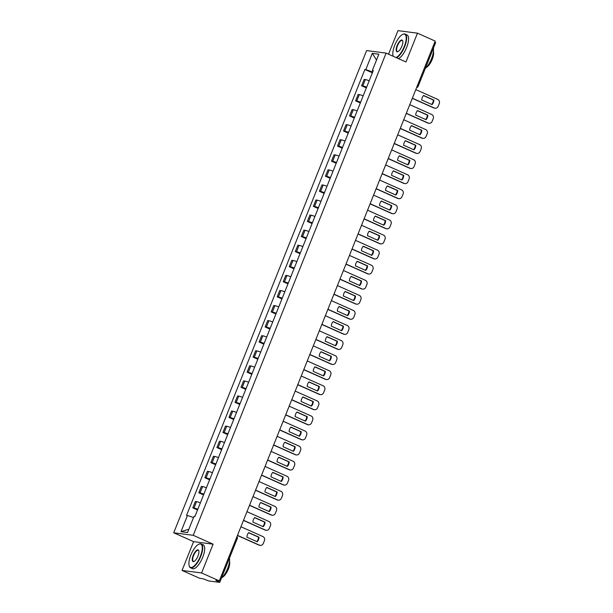 <?xml version="1.0" encoding="UTF-8"?>
<svg xmlns="http://www.w3.org/2000/svg" width="613" height="613" viewBox="0 0 613 613"><rect width="100%" height="100%" fill="white"/><g stroke="black" fill="none" stroke-linecap="round" stroke-linejoin="round"><path stroke-width="0.92" d="M182.061 570.435L201.577 572.963L219.293 580.871L435.192 41.086L417.476 33.179L405.959 61.974L386.106 53.116L366.589 50.588L173.724 532.781L193.578 541.639L182.061 570.435L199.777 578.343L203.232 578.787L208.55 580.917L219.6 582.35L218.596 581.66L218.933 580.825M417.476 33.179L397.96 30.65L388.542 54.205M201.577 572.963L213.094 544.168L193.241 535.31L386.106 53.116M219.293 580.871L215.837 580.427L218.596 581.66M434.816 42.021L435.659 42.55L418.15 86.318L417.307 85.797M369.195 80.763A4.812 0.483 -158.2 0 0 365.356 79.56L364.168 79.399L361.616 85.782L362.804 85.935A4.812 0.483 21.8 0 1 366.643 87.138M366.344 87.889L361.616 85.782M363.164 95.835A4.812 0.483 -158.2 0 0 359.325 94.632L358.138 94.479L355.586 100.854L356.781 101.007A4.812 0.483 21.8 0 1 360.62 102.218M360.314 102.969L355.586 100.854M357.141 110.915A4.812 0.483 -158.2 0 0 353.303 109.704L352.107 109.551L349.556 115.926L350.751 116.087A4.812 0.483 21.8 0 1 354.59 117.29M354.291 118.041L349.556 115.926M351.111 125.987A4.812 0.483 -158.2 0 0 347.272 124.784L346.077 124.623L343.525 131.006L344.721 131.159A4.812 0.483 21.8 0 1 348.559 132.362M348.261 133.113L343.525 131.006M345.081 141.059A4.812 0.483 -158.2 0 0 341.242 139.856L340.046 139.703L337.502 146.078L338.69 146.231A4.812 0.483 21.8 0 1 342.529 147.442M342.23 148.193L337.502 146.078M339.05 156.139A4.812 0.483 -158.2 0 0 335.211 154.928L334.024 154.775L331.472 161.15L332.66 161.303A4.812 0.483 21.8 0 1 336.499 162.514M336.2 163.265L331.472 161.15M333.02 171.211A4.812 0.483 -158.2 0 0 329.181 170L327.993 169.847L325.442 176.23L326.629 176.383A4.812 0.483 21.8 0 1 330.468 177.586M330.169 178.337L325.442 176.23M326.99 186.283A4.812 0.483 -158.2 0 0 323.151 185.08L321.963 184.927L319.411 191.302L320.599 191.455A4.812 0.483 21.8 0 1 324.438 192.666M324.139 193.409L319.411 191.302M320.959 201.363A4.812 0.483 -158.2 0 0 317.12 200.152L315.933 199.999L313.381 206.374L314.569 206.527A4.812 0.483 21.8 0 1 318.408 207.738M318.109 208.489L313.381 206.374M314.929 216.435A4.812 0.483 -158.2 0 0 311.09 215.224L309.902 215.071L307.351 221.454L308.546 221.607A4.812 0.483 21.8 0 1 312.385 222.81M312.078 223.561L307.351 221.454M308.906 231.507A4.812 0.483 -158.2 0 0 305.067 230.304L303.872 230.151L301.32 236.526L302.516 236.679A4.812 0.483 21.8 0 1 306.354 237.89M306.056 238.633L301.32 236.526M302.876 246.587A4.812 0.483 -158.2 0 0 299.037 245.376L297.841 245.223L295.29 251.598L296.485 251.751A4.812 0.483 21.8 0 1 300.324 252.962M300.025 253.713L295.29 251.598M296.845 261.659A4.812 0.483 -158.2 0 0 293.006 260.448L291.819 260.295L289.267 266.678L290.455 266.831A4.812 0.483 21.8 0 1 294.294 268.034M293.995 268.785L289.267 266.678M290.815 276.731A4.812 0.483 -158.2 0 0 286.976 275.528L285.788 275.375L283.237 281.75L284.424 281.903A4.812 0.483 21.8 0 1 288.263 283.114M287.964 283.857L283.237 281.75M284.784 291.803A4.812 0.483 -158.2 0 0 280.946 290.6L279.758 290.447L277.206 296.822L278.394 296.976A4.812 0.483 21.8 0 1 282.233 298.186M281.934 298.937L277.206 296.822M278.754 306.883A4.812 0.483 -158.2 0 0 274.915 305.672L273.727 305.519L271.176 311.894L272.364 312.055A4.812 0.483 21.8 0 1 276.202 313.258M275.904 314.009L271.176 311.894M272.724 321.955A4.812 0.483 -158.2 0 0 268.885 320.752L267.697 320.591L265.145 326.974L266.333 327.127A4.812 0.483 21.8 0 1 270.18 328.33M269.873 329.081L265.145 326.974M266.701 337.027A4.812 0.483 -158.2 0 0 262.862 335.824L261.667 335.671L259.115 342.046L260.31 342.2A4.812 0.483 21.8 0 1 264.149 343.41M263.843 344.161L259.115 342.046M260.671 352.107A4.812 0.483 -158.2 0 0 256.832 350.897L255.636 350.743L253.085 357.118L254.28 357.279A4.812 0.483 21.8 0 1 258.119 358.482M257.82 359.233L253.085 357.118M254.64 367.179A4.812 0.483 -158.2 0 0 250.801 365.976L249.606 365.815L247.062 372.198L248.25 372.352A4.812 0.483 21.8 0 1 252.089 373.555M251.79 374.305L247.062 372.198M248.61 382.251A4.812 0.483 -158.2 0 0 244.771 381.048L243.583 380.895L241.032 387.27L242.219 387.424A4.812 0.483 21.8 0 1 246.058 388.634M245.759 389.385L241.032 387.27M242.579 397.331A4.812 0.483 -158.2 0 0 238.741 396.121L237.553 395.967L235.001 402.343L236.189 402.503A4.812 0.483 21.8 0 1 240.028 403.706M239.729 404.457L235.001 402.343M236.549 412.403A4.812 0.483 -158.2 0 0 232.71 411.2L231.522 411.039L228.971 417.422L230.159 417.576A4.812 0.483 21.8 0 1 233.997 418.779M233.699 419.53L228.971 417.422M230.519 427.476A4.812 0.483 -158.2 0 0 226.68 426.273L225.492 426.119L222.94 432.494L224.128 432.648A4.812 0.483 21.8 0 1 227.967 433.858M227.668 434.602L222.94 432.494M224.488 442.555A4.812 0.483 -158.2 0 0 220.649 441.345L219.462 441.191L216.91 447.567L218.105 447.72A4.812 0.483 21.8 0 1 221.944 448.931M221.638 449.681L216.91 447.567M218.466 457.627A4.812 0.483 -158.2 0 0 214.627 456.417L213.431 456.264L210.88 462.646L212.075 462.8A4.812 0.483 21.8 0 1 215.914 464.003M215.615 464.754L210.88 462.646M212.435 472.7A4.812 0.483 -158.2 0 0 208.596 471.497L207.401 471.343L204.849 477.719L206.045 477.872A4.812 0.483 21.8 0 1 209.884 479.082M209.585 479.826L204.849 477.719M206.405 487.779A4.812 0.483 -158.2 0 0 202.566 486.569L201.37 486.415L198.827 492.791L200.014 492.944A4.812 0.483 21.8 0 1 203.853 494.155M203.554 494.906L198.827 492.791M200.374 502.852A4.812 0.483 -158.2 0 0 196.535 501.641L195.348 501.488L192.796 507.87L193.984 508.024A4.812 0.483 21.8 0 1 197.823 509.227M197.524 509.978L192.796 507.87M373.018 70.901L372.696 72.012M372.589 71.966L365.8 69.591L372.298 53.362L378.857 54.212L372.359 70.441L373.118 70.97M188.858 529.234L180.981 531.686L187.54 532.536L194.03 516.299L194.949 516.422L373.279 70.564L372.359 70.441M180.981 531.686L187.471 515.449L193.524 517.571M365.8 69.591L364.888 69.476L186.559 515.334L187.471 515.449M173.724 532.781L193.241 535.31M193.578 541.639L213.094 544.168M372.375 72.817L364.888 69.476M372.298 53.362L376.52 60.043M423.453 95.582L433.36 100.003A6.536 6.061 -82.6 0 1 431.652 104.432M412.342 98.203L434.318 108.011A3.142 2.904 97.4 0 0 435.077 108.225L434.571 108.156A3.142 2.904 -82.6 0 1 433.812 107.949L412.288 98.341M433.874 100.065L423.56 95.467A6.536 6.061 -82.6 0 0 421.744 100.003L432.05 104.608A6.536 6.061 -82.6 0 0 433.874 100.065L433.36 100.003M435.077 108.225A3.142 2.904 97.4 0 0 438.149 106.302L439.276 103.505A3.142 2.904 97.4 0 0 437.759 99.413L415.783 89.605M417.422 110.654L427.33 115.075A6.536 6.061 -82.6 0 1 425.621 119.504M406.319 113.282L428.295 123.09A3.142 2.904 97.4 0 0 429.046 123.297L428.541 123.236A3.142 2.904 -82.6 0 1 427.782 123.021L406.258 113.413M427.843 115.144L417.53 110.539A6.536 6.061 -82.6 0 0 415.714 115.083L426.027 119.681A6.536 6.061 -82.6 0 0 427.843 115.144L427.33 115.075M429.046 123.297A3.142 2.904 97.4 0 0 432.119 121.382L433.245 118.577A3.142 2.904 97.4 0 0 431.728 114.485L409.76 104.677M411.4 125.726L421.307 130.148A6.536 6.061 -82.6 0 1 419.591 134.576M400.289 128.355L422.265 138.163A3.142 2.904 97.4 0 0 423.016 138.377L422.51 138.308A3.142 2.904 -82.6 0 1 421.752 138.094L400.235 128.492M421.813 130.217L411.499 125.611A6.536 6.061 -82.6 0 0 409.683 130.155L419.997 134.76A6.536 6.061 -82.6 0 0 421.813 130.217L421.307 130.148M423.016 138.377A3.142 2.904 97.4 0 0 426.089 136.454L427.215 133.649A3.142 2.904 97.4 0 0 425.706 129.565L403.729 119.75M395.983 57.522A12.758 4.628 -65.9 0 0 404.266 46.519A12.758 4.628 -65.9 0 0 402.649 34.428A12.758 4.628 -65.9 0 0 394.741 45.285A12.758 4.628 -65.9 0 0 393.063 55.906A12.758 4.628 -65.9 0 0 393.201 56.281M402.818 34.351A13.072 4.743 114.1 0 1 402.994 34.267A13.072 4.743 114.1 0 1 405.101 34.075A13.072 4.743 114.1 0 1 404.649 46.649A13.072 4.743 114.1 0 1 396.534 57.775M397.124 45.592A6.383 2.314 114.1 0 1 402.718 40.902A6.383 2.314 114.1 0 1 401.883 46.213A6.383 2.314 114.1 0 1 397.929 51.638A6.383 2.314 114.1 0 1 397.124 45.592M402.772 41.094A6.069 2.199 -65.9 0 0 402.243 40.481A6.069 2.199 -65.9 0 0 397.508 45.722A6.069 2.199 -65.9 0 0 397.293 51.561A6.069 2.199 -65.9 0 0 398.105 51.546M433.368 48.266A13.072 4.743 114.1 0 1 431.529 58.649A13.072 4.743 114.1 0 1 425.292 68.464M433.429 51.5A9.417 3.41 114.1 0 1 432.211 59.392A9.417 3.41 114.1 0 1 426.326 67.415M405.101 34.075L407.055 34.956A13.072 4.743 114.1 0 1 406.603 47.523A13.072 4.743 114.1 0 1 398.496 58.649M190.827 555.11A12.758 4.628 -65.9 0 0 189.149 565.73A12.758 4.628 -65.9 0 0 200.344 556.343A12.758 4.628 -65.9 0 0 198.735 544.26A12.758 4.628 -65.9 0 0 190.827 555.11M198.903 544.183A13.072 4.743 114.1 0 1 199.079 544.099A13.072 4.743 114.1 0 1 201.179 543.907A13.072 4.743 114.1 0 1 200.727 556.481A13.072 4.743 114.1 0 1 190.52 567.791A13.072 4.743 114.1 0 1 189.256 566.098A13.072 4.743 114.1 0 1 189.202 565.906M193.202 555.424A6.383 2.314 114.1 0 1 198.804 550.727A6.383 2.314 114.1 0 1 197.968 556.037A6.383 2.314 114.1 0 1 194.007 561.462A6.383 2.314 114.1 0 1 193.202 555.424M198.85 550.918A6.069 2.199 -65.9 0 0 198.321 550.305A6.069 2.199 -65.9 0 0 193.585 555.554A6.069 2.199 -65.9 0 0 193.379 561.385A6.069 2.199 -65.9 0 0 194.191 561.37M229.454 558.098A13.072 4.743 114.1 0 1 227.615 568.481A13.072 4.743 114.1 0 1 221.377 578.289M229.515 561.332A9.417 3.41 114.1 0 1 228.297 569.216A9.417 3.41 114.1 0 1 222.412 577.247M201.179 543.907L203.141 544.781A13.072 4.743 114.1 0 1 202.688 557.355A13.072 4.743 114.1 0 1 192.482 568.665L190.52 567.791M405.369 140.806L415.277 145.227A6.536 6.061 -82.6 0 1 413.56 149.656M394.259 143.427L416.235 153.235A3.142 2.904 97.4 0 0 416.986 153.449L416.48 153.38A3.142 2.904 -82.6 0 1 415.729 153.173L394.205 143.565M415.783 145.289L405.469 140.691A6.536 6.061 -82.6 0 0 403.653 145.227L413.967 149.833A6.536 6.061 -82.6 0 0 415.783 145.289L415.277 145.227M416.986 153.449A3.142 2.904 97.4 0 0 420.066 151.526L421.185 148.729A3.142 2.904 97.4 0 0 419.675 144.637L397.699 134.829M399.339 155.878L409.246 160.299A6.536 6.061 -82.6 0 1 407.53 164.728M388.228 158.499L410.204 168.314A3.142 2.904 97.4 0 0 410.963 168.521L410.449 168.46A3.142 2.904 -82.6 0 1 409.699 168.246L388.175 158.637M409.752 160.368L399.438 155.763A6.536 6.061 -82.6 0 0 397.622 160.307L407.936 164.905A6.536 6.061 -82.6 0 0 409.752 160.368L409.246 160.299M410.963 168.521A3.142 2.904 97.4 0 0 414.036 166.606L415.154 163.801A3.142 2.904 97.4 0 0 413.645 159.709L391.669 149.901M393.308 170.95L403.216 175.372A6.536 6.061 -82.6 0 1 401.5 179.801M382.198 173.579L404.174 183.387A3.142 2.904 97.4 0 0 404.932 183.601L404.419 183.532A3.142 2.904 -82.6 0 1 403.668 183.318L382.144 173.717M403.722 175.441L393.416 170.835A6.536 6.061 -82.6 0 0 391.592 175.379L401.906 179.984A6.536 6.061 -82.6 0 0 403.722 175.441L403.216 175.372M404.932 183.601A3.142 2.904 97.4 0 0 408.005 181.678L409.124 178.873A3.142 2.904 97.4 0 0 407.614 174.782L385.638 164.974M387.278 186.03L397.186 190.451A6.536 6.061 -82.6 0 1 395.477 194.873M376.167 188.651L398.144 198.459A3.142 2.904 97.4 0 0 398.902 198.673L398.396 198.604A3.142 2.904 -82.6 0 1 397.638 198.397L376.114 188.789M397.691 190.513L387.385 185.915A6.536 6.061 -82.6 0 0 385.569 190.451L395.875 195.057A6.536 6.061 -82.6 0 0 397.691 190.513L397.186 190.451M398.902 198.673A3.142 2.904 97.4 0 0 401.975 196.75L403.093 193.953A3.142 2.904 97.4 0 0 401.584 189.861L379.608 180.053M381.248 201.102L391.155 205.524A6.536 6.061 -82.6 0 1 389.447 209.952M370.137 203.723L392.113 213.531A3.142 2.904 97.4 0 0 392.872 213.745L392.366 213.684A3.142 2.904 -82.6 0 1 391.607 213.47L370.083 203.861M391.661 205.593L381.355 200.987A6.536 6.061 -82.6 0 0 379.539 205.531L389.845 210.129A6.536 6.061 -82.6 0 0 391.661 205.593L391.155 205.524M392.872 213.745A3.142 2.904 97.4 0 0 395.944 211.83L397.063 209.025A3.142 2.904 97.4 0 0 395.554 204.934L373.578 195.126M375.217 216.174L385.125 220.596A6.536 6.061 -82.6 0 1 383.416 225.025M364.114 218.803L386.083 228.611A3.142 2.904 97.4 0 0 386.841 228.825L386.336 228.756A3.142 2.904 -82.6 0 1 385.577 228.542L364.053 218.941M385.638 220.665L375.325 216.06A6.536 6.061 -82.6 0 0 373.509 220.603L383.822 225.209A6.536 6.061 -82.6 0 0 385.638 220.665L385.125 220.596M386.841 228.825A3.142 2.904 97.4 0 0 389.914 226.902L391.04 224.097A3.142 2.904 97.4 0 0 389.523 220.006L367.547 210.198M369.187 231.247L379.095 235.676A6.536 6.061 -82.6 0 1 377.386 240.097M358.084 233.875L380.06 243.683A3.142 2.904 97.4 0 0 380.811 243.897L380.305 243.828A3.142 2.904 -82.6 0 1 379.547 243.622L358.03 234.013M379.608 235.737L369.294 231.139A6.536 6.061 -82.6 0 0 367.478 235.676L377.792 240.281A6.536 6.061 -82.6 0 0 379.608 235.737L379.095 235.676M380.811 243.897A3.142 2.904 97.4 0 0 383.884 241.974L385.01 239.177A3.142 2.904 97.4 0 0 383.493 235.085L361.524 225.278M363.164 246.326L373.072 250.748A6.536 6.061 -82.6 0 1 371.355 255.177M352.054 248.947L374.03 258.755A3.142 2.904 97.4 0 0 374.781 258.97L374.275 258.908A3.142 2.904 -82.6 0 1 373.516 258.694L352 249.085M373.578 250.817L363.264 246.211A6.536 6.061 -82.6 0 0 361.448 250.755L371.762 255.353A6.536 6.061 -82.6 0 0 373.578 250.817L373.072 250.748M374.781 258.97A3.142 2.904 97.4 0 0 377.861 257.054L378.98 254.249A3.142 2.904 97.4 0 0 377.47 250.158L355.494 240.35M357.134 261.399L367.041 265.82A6.536 6.061 -82.6 0 1 365.325 270.249M346.023 264.027L367.999 273.835A3.142 2.904 97.4 0 0 368.75 274.049L368.244 273.98A3.142 2.904 -82.6 0 1 367.493 273.766L345.97 264.157M367.547 265.889L357.233 261.284A6.536 6.061 -82.6 0 0 355.417 265.827L365.731 270.433A6.536 6.061 -82.6 0 0 367.547 265.889L367.041 265.82M368.75 274.049A3.142 2.904 97.4 0 0 371.83 272.126L372.949 269.322A3.142 2.904 97.4 0 0 371.44 265.23L349.464 255.422M351.103 276.471L361.011 280.9A6.536 6.061 -82.6 0 1 359.295 285.321M339.993 279.099L361.969 288.907A3.142 2.904 97.4 0 0 362.727 289.121L362.214 289.052A3.142 2.904 -82.6 0 1 361.463 288.838L339.939 279.237M361.517 280.961L351.203 276.363A6.536 6.061 -82.6 0 0 349.387 280.9L359.701 285.505A6.536 6.061 -82.6 0 0 361.517 280.961L361.011 280.9M362.727 289.121A3.142 2.904 97.4 0 0 365.8 287.198L366.919 284.401A3.142 2.904 97.4 0 0 365.409 280.31L343.433 270.502M345.073 291.55L354.981 295.972A6.536 6.061 -82.6 0 1 353.264 300.401M333.962 294.171L355.938 303.979A3.142 2.904 97.4 0 0 356.697 304.194L356.184 304.132A3.142 2.904 -82.6 0 1 355.433 303.918L333.909 294.309M355.486 296.033L345.18 291.436A6.536 6.061 -82.6 0 0 343.357 295.979L353.67 300.577A6.536 6.061 -82.6 0 0 355.486 296.033L354.981 295.972M356.697 304.194A3.142 2.904 97.4 0 0 359.77 302.278L360.888 299.473A3.142 2.904 97.4 0 0 359.379 295.382L337.403 285.574M339.043 306.623L348.95 311.044A6.536 6.061 -82.6 0 1 347.242 315.473M327.932 309.251L349.908 319.059A3.142 2.904 97.4 0 0 350.667 319.266L350.161 319.204A3.142 2.904 -82.6 0 1 349.402 318.99L327.878 309.381M349.456 311.113L339.15 306.508A6.536 6.061 -82.6 0 0 337.334 311.052L347.64 315.649A6.536 6.061 -82.6 0 0 349.456 311.113L348.95 311.044M350.667 319.266A3.142 2.904 97.4 0 0 353.739 317.35L354.858 314.546A3.142 2.904 97.4 0 0 353.349 310.454L331.372 300.646M333.012 321.695L342.92 326.116A6.536 6.061 -82.6 0 1 341.211 330.545M321.902 324.323L343.878 334.131A3.142 2.904 97.4 0 0 344.636 334.346L344.131 334.277A3.142 2.904 -82.6 0 1 343.372 334.062L321.848 324.461M343.426 326.185L333.12 321.58A6.536 6.061 -82.6 0 0 331.304 326.124L341.61 330.729A6.536 6.061 -82.6 0 0 343.426 326.185L342.92 326.116M344.636 334.346A3.142 2.904 97.4 0 0 347.709 332.422L348.828 329.625A3.142 2.904 97.4 0 0 347.318 325.534L325.342 315.726M326.982 336.775L336.889 341.196A6.536 6.061 -82.6 0 1 335.181 345.625M315.879 339.395L337.847 349.203A3.142 2.904 97.4 0 0 338.606 349.418L338.1 349.356A3.142 2.904 -82.6 0 1 337.342 349.142L315.818 339.533M337.403 341.257L327.089 336.66A6.536 6.061 -82.6 0 0 325.273 341.196L335.587 345.801A6.536 6.061 -82.6 0 0 337.403 341.257L336.889 341.196M338.606 349.418A3.142 2.904 97.4 0 0 341.679 347.502L342.805 344.698A3.142 2.904 97.4 0 0 341.288 340.606L319.312 330.798M320.959 351.847L330.867 356.268A6.536 6.061 -82.6 0 1 329.15 360.697M309.849 354.475L331.825 364.283A3.142 2.904 97.4 0 0 332.575 364.49L332.07 364.428A3.142 2.904 -82.6 0 1 331.311 364.214L309.795 354.605M331.372 356.337L321.059 351.732A6.536 6.061 -82.6 0 0 319.243 356.276L329.556 360.873A6.536 6.061 -82.6 0 0 331.372 356.337L330.867 356.268M332.575 364.49A3.142 2.904 97.4 0 0 335.648 362.574L336.775 359.77A3.142 2.904 97.4 0 0 335.265 355.678L313.289 345.87M314.929 366.919L324.836 371.34A6.536 6.061 -82.6 0 1 323.12 375.769M303.818 369.547L325.794 379.355A3.142 2.904 97.4 0 0 326.545 379.57L326.039 379.501A3.142 2.904 -82.6 0 1 325.288 379.286L303.764 369.685M325.342 371.409L315.028 366.804A6.536 6.061 -82.6 0 0 313.212 371.348L323.526 375.953A6.536 6.061 -82.6 0 0 325.342 371.409L324.836 371.34M326.545 379.57A3.142 2.904 97.4 0 0 329.625 377.646L330.744 374.842A3.142 2.904 97.4 0 0 329.235 370.758L307.259 360.942M308.898 381.999L318.806 386.42A6.536 6.061 -82.6 0 1 317.09 390.849M297.788 384.619L319.764 394.427A3.142 2.904 97.4 0 0 320.515 394.642L320.009 394.573A3.142 2.904 -82.6 0 1 319.258 394.366L297.734 384.757M319.312 386.481L308.998 381.884A6.536 6.061 -82.6 0 0 307.182 386.42L317.496 391.025A6.536 6.061 -82.6 0 0 319.312 386.481L318.806 386.42M320.515 394.642A3.142 2.904 97.4 0 0 323.595 392.718L324.714 389.922A3.142 2.904 97.4 0 0 323.204 385.83L301.228 376.022M302.868 397.071L312.776 401.492A6.536 6.061 -82.6 0 1 311.059 405.921M291.757 399.699L313.733 409.507A3.142 2.904 97.4 0 0 314.492 409.714L313.979 409.653A3.142 2.904 -82.6 0 1 313.228 409.438L291.704 399.829M313.281 401.561L302.968 396.956A6.536 6.061 -82.6 0 0 301.152 401.5L311.465 406.097A6.536 6.061 -82.6 0 0 313.281 401.561L312.776 401.492M314.492 409.714A3.142 2.904 97.4 0 0 317.565 407.798L318.683 404.994A3.142 2.904 97.4 0 0 317.174 400.902L295.198 391.094M296.838 412.143L306.745 416.564A6.536 6.061 -82.6 0 1 305.036 420.993M285.727 414.771L307.703 424.579A3.142 2.904 97.4 0 0 308.462 424.794L307.956 424.725A3.142 2.904 -82.6 0 1 307.197 424.51L285.673 414.909M307.251 416.633L296.945 412.028A6.536 6.061 -82.6 0 0 295.129 416.572L305.435 421.177A6.536 6.061 -82.6 0 0 307.251 416.633L306.745 416.564M308.462 424.794A3.142 2.904 97.4 0 0 311.534 422.87L312.653 420.066A3.142 2.904 97.4 0 0 311.143 415.974L289.167 406.166M290.807 427.223L300.715 431.644A6.536 6.061 -82.6 0 1 299.006 436.065M279.697 429.843L301.673 439.651A3.142 2.904 97.4 0 0 302.431 439.866L301.925 439.797A3.142 2.904 -82.6 0 1 301.167 439.59L279.643 429.981M301.221 431.705L290.914 427.108A6.536 6.061 -82.6 0 0 289.098 431.644L299.405 436.249A6.536 6.061 -82.6 0 0 301.221 431.705L300.715 431.644M302.431 439.866A3.142 2.904 97.4 0 0 305.504 437.943L306.623 435.146A3.142 2.904 97.4 0 0 305.113 431.054L283.137 421.246M284.777 442.295L294.684 446.716A6.536 6.061 -82.6 0 1 292.976 451.145M273.666 444.915L295.642 454.731A3.142 2.904 97.4 0 0 296.401 454.938L295.895 454.877A3.142 2.904 -82.6 0 1 295.137 454.662L273.613 445.053M295.198 446.785L284.884 442.18A6.536 6.061 -82.6 0 0 283.068 446.724L293.374 451.321A6.536 6.061 -82.6 0 0 295.198 446.785L294.684 446.716M296.401 454.938A3.142 2.904 97.4 0 0 299.473 453.022L300.6 450.218A3.142 2.904 97.4 0 0 299.083 446.126L277.107 436.318M278.746 457.367L288.654 461.788A6.536 6.061 -82.6 0 1 286.945 466.217M267.643 459.995L289.612 469.803A3.142 2.904 97.4 0 0 290.37 470.018L289.865 469.949A3.142 2.904 -82.6 0 1 289.106 469.734L267.582 460.133M289.167 461.857L278.854 457.252A6.536 6.061 -82.6 0 0 277.038 461.796L287.351 466.401A6.536 6.061 -82.6 0 0 289.167 461.857L288.654 461.788M290.37 470.018A3.142 2.904 97.4 0 0 293.443 468.094L294.569 465.29A3.142 2.904 97.4 0 0 293.052 461.198L271.084 451.39M272.724 472.447L282.631 476.868A6.536 6.061 -82.6 0 1 280.915 481.289M261.613 475.067L283.589 484.875A3.142 2.904 97.4 0 0 284.34 485.09L283.834 485.021A3.142 2.904 -82.6 0 1 283.076 484.814L261.559 475.205M283.137 476.929L272.823 472.332A6.536 6.061 -82.6 0 0 271.007 476.868L281.321 481.473A6.536 6.061 -82.6 0 0 283.137 476.929L282.631 476.868M284.34 485.09A3.142 2.904 97.4 0 0 287.413 483.167L288.539 480.37A3.142 2.904 97.4 0 0 287.03 476.278L265.054 466.47M266.693 487.519L276.601 491.94A6.536 6.061 -82.6 0 1 274.885 496.369M255.583 490.139L277.559 499.947A3.142 2.904 97.4 0 0 278.31 500.162L277.804 500.101A3.142 2.904 -82.6 0 1 277.053 499.886L255.529 490.277M277.107 492.009L266.793 487.404A6.536 6.061 -82.6 0 0 264.977 491.948L275.291 496.545A6.536 6.061 -82.6 0 0 277.107 492.009L276.601 491.94M278.31 500.162A3.142 2.904 97.4 0 0 281.39 498.246L282.509 495.442A3.142 2.904 97.4 0 0 280.999 491.35L259.023 481.542M260.663 502.591L270.571 507.012A6.536 6.061 -82.6 0 1 268.854 511.441M249.552 505.219L271.528 515.027A3.142 2.904 97.4 0 0 272.287 515.242L271.774 515.173A3.142 2.904 -82.6 0 1 271.023 514.958L249.499 505.35M271.076 507.081L260.763 502.476A6.536 6.061 -82.6 0 0 258.947 507.02L269.26 511.625A6.536 6.061 -82.6 0 0 271.076 507.081L270.571 507.012M272.287 515.242A3.142 2.904 97.4 0 0 275.36 513.319L276.478 510.514A3.142 2.904 97.4 0 0 274.969 506.422L252.993 496.614M254.633 517.663L264.54 522.092A6.536 6.061 -82.6 0 1 262.824 526.513M243.522 520.291L265.498 530.099A3.142 2.904 97.4 0 0 266.257 530.314L265.743 530.245A3.142 2.904 -82.6 0 1 264.992 530.03L243.468 520.429M265.046 522.153L254.74 517.556A6.536 6.061 -82.6 0 0 252.916 522.092L263.23 526.697A6.536 6.061 -82.6 0 0 265.046 522.153L264.54 522.092M266.257 530.314A3.142 2.904 97.4 0 0 269.329 528.391L270.448 525.594A3.142 2.904 97.4 0 0 268.938 521.502L246.962 511.694M248.602 532.743L258.51 537.164A6.536 6.061 -82.6 0 1 256.801 541.593M237.492 535.364L259.468 545.172A3.142 2.904 97.4 0 0 260.226 545.386L259.72 545.325A3.142 2.904 -82.6 0 1 258.962 545.11L237.438 535.501M259.015 537.226L248.709 532.628A6.536 6.061 -82.6 0 0 246.893 537.172L257.199 541.769A6.536 6.061 -82.6 0 0 259.015 537.226L258.51 537.164M260.226 545.386A3.142 2.904 97.4 0 0 263.299 543.47L264.418 540.666A3.142 2.904 97.4 0 0 262.908 536.574L240.932 526.766M200.014 492.944L202.566 486.569M206.045 477.872L208.596 471.497M212.075 462.8L214.627 456.417M218.105 447.72L220.649 441.345M224.128 432.648L226.68 426.273M230.159 417.576L232.71 411.2M236.189 402.503L238.741 396.121M242.219 387.424L244.771 381.048M248.25 372.352L250.801 365.976M254.28 357.279L256.832 350.897M260.31 342.2L262.862 335.824M266.333 327.127L268.885 320.752M272.364 312.055L274.915 305.672M278.394 296.976L280.946 290.6M284.424 281.903L286.976 275.528M290.455 266.831L293.006 260.448M296.485 251.751L299.037 245.376M302.516 236.679L305.067 230.304M308.546 221.607L311.09 215.224M314.569 206.527L317.12 200.152M320.599 191.455L323.151 185.08M326.629 176.383L329.181 170M332.66 161.303L335.211 154.928M338.69 146.231L341.242 139.856M344.721 131.159L347.272 124.784M350.751 116.087L353.303 109.704M356.781 101.007L359.325 94.632M362.804 85.935L365.356 79.56M193.984 508.024L196.535 501.641M237.016 536.551A2.092 2.092 0 0 1 237.269 538.559L236.426 538.03M434.318 108.011L433.812 107.949M428.295 123.09L427.782 123.021M422.265 138.163L421.752 138.094M416.235 153.235L415.729 153.173M410.204 168.314L409.699 168.246M404.174 183.387L403.668 183.318M398.144 198.459L397.638 198.397M392.113 213.531L391.607 213.47M386.083 228.611L385.577 228.542M380.06 243.683L379.547 243.622M374.03 258.755L373.516 258.694M367.999 273.835L367.493 273.766M361.969 288.907L361.463 288.838M355.938 303.979L355.433 303.918M349.908 319.059L349.402 318.99M343.878 334.131L343.372 334.062M337.847 349.203L337.342 349.142M331.825 364.283L331.311 364.214M325.794 379.355L325.288 379.286M319.764 394.427L319.258 394.366M313.733 409.507L313.228 409.438M307.703 424.579L307.197 424.51M301.673 439.651L301.167 439.59M295.642 454.731L295.137 454.662M289.612 469.803L289.106 469.734M283.589 484.875L283.076 484.814M277.559 499.947L277.053 499.886M271.528 515.027L271.023 514.958M265.498 530.099L264.992 530.03M259.468 545.172L258.962 545.11M237.269 538.559L219.761 582.335M416.587 87.605A2.092 2.092 0 0 0 418.15 86.318"/></g></svg>
